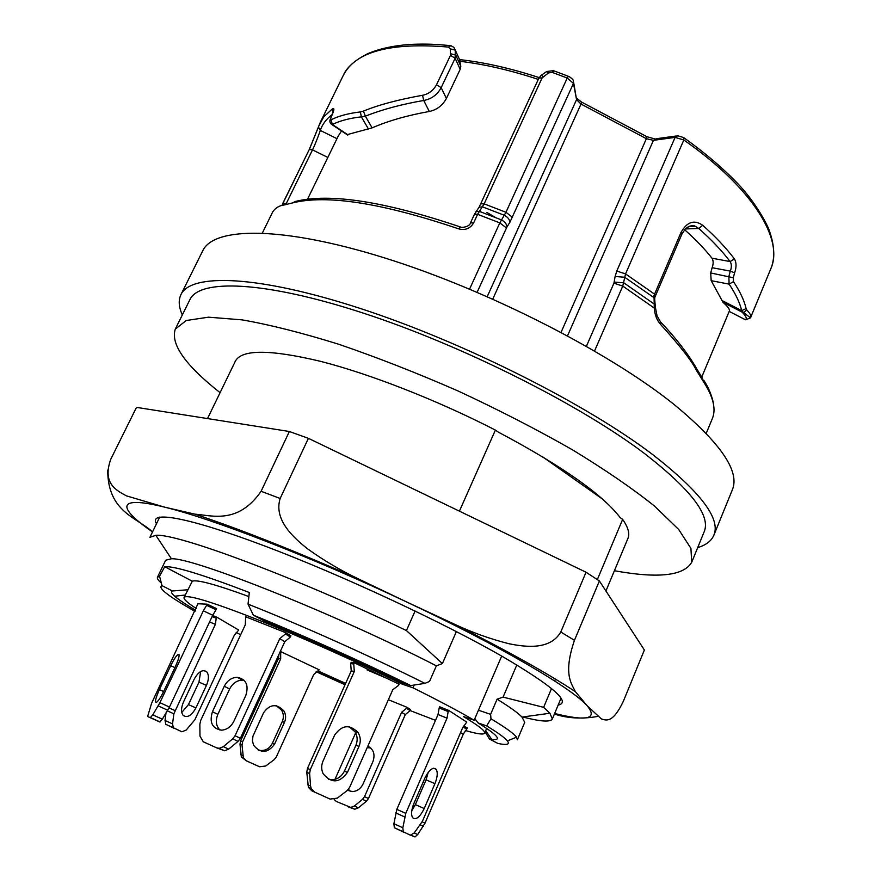 <?xml version="1.0" encoding="UTF-8"?>
<svg xmlns="http://www.w3.org/2000/svg" width="881" height="881" viewBox="0 0 881 881"><rect width="100%" height="100%" fill="white"/><g stroke="black" fill="none" stroke-linecap="round" stroke-linejoin="round"><path stroke-width="1.32" d="M701.728 377.123L729.325 311.081C729.997 309.539 727.893 306.621 723.015 302.326L711.165 280.665L710.703 272.956L712.123 267.703L730.327 271.117C731.759 267.218 731.682 264.036 730.118 261.558C722.09 250.942 711.639 239.918 698.765 228.476L695.483 226.439M712.123 267.703C713.522 263.86 713.489 260.699 712.013 258.232C704.811 249.037 695.66 239.522 684.581 229.699M745.304 319.682L745.513 319.792C747.187 318.647 746.02 316.07 742.011 312.072L741.714 310.619C739.765 302.546 735.569 293.714 729.105 284.123L728.873 276.403L730.316 271.117M731.164 305.2L730.745 306.291M695.461 226.428L689.316 226.23M453.825 47.288L455.29 50.129L455.125 58.234L441.172 87.648L446.403 98.452C442.515 105.533 436.822 109.872 429.311 111.469C407.363 115.389 388.301 120.851 372.123 127.866L347.037 134.672M341.487 130.961L338.139 136.258L307.535 199.205M446.403 98.452L460.179 69.324L455.125 58.234L450.477 55.36L450.312 48.862L448.44 47.067C390.107 42.178 355.01 51.715 343.138 75.7C346.431 67.76 354.393 60.536 367.025 54.027C378.456 48.918 392.794 45.713 410.039 44.402C428.166 43.676 435.941 44.336 449.872 45.581M436.491 84.785L441.172 87.648C437.383 94.708 431.569 98.991 423.728 100.478L422.528 95.291C428.651 94.036 433.309 90.534 436.491 84.785L450.477 55.36M332.093 114.64C326.245 119.078 322.314 124.342 320.299 130.421C320.232 131.06 315.013 145.123 312.502 149.88L286.369 203.324M429.311 111.469L423.728 100.478C401.67 104.266 382.211 109.497 365.351 116.16L361.364 116.854L360.362 111.931L363.446 111.116C378.191 104.993 397.882 99.718 422.528 95.291M459.552 59.578L460.796 66.24L460.179 69.324M473.626 222.948C470.168 228.608 465.146 230.569 458.572 228.829L460.422 226.979C460.686 228.025 469.771 227.034 470.487 222.882L474.452 214.27L477.601 214.314L473.626 222.948L470.498 222.849M458.572 228.829C381.98 202.927 326.565 194.305 292.327 202.971L284.156 204.976C279.365 205.548 275.566 207.828 272.769 211.803L272.67 212.013M706.221 433.375L712.288 418.706C716.286 409.291 713.357 396.957 703.478 381.704L696.563 370.593C692.169 361.452 680.242 346.134 660.772 324.637C656.94 320.464 654.781 314.946 654.286 308.086L654.032 295.41L681.002 232.463C686.993 221.781 694.239 219.391 702.73 225.294C715.757 236.934 726.329 248.156 734.435 258.948C736.505 262.483 736.571 267.119 734.611 272.857L733.289 277.746L733.466 281.645L729.105 284.123L711.165 280.665M691.706 562.276L704.161 531.794C710.978 515.814 691.156 489.77 644.683 453.66C580.039 404.654 461.952 345.231 363.082 313.041C263.981 280.709 199.37 278.825 189.933 299.606L175.297 329.109L186.243 320.508L208.5 317.182L242.055 319.858C269.773 324.693 301.985 332.831 338.678 344.24C377.244 357.444 417.087 373.037 458.186 391.032C498.866 409.962 536.903 429.532 572.309 449.728C605.148 469.716 632.547 488.492 654.506 506.079L678.689 529.481L690.924 548.378L691.706 562.276C683.777 575.855 658.008 578.674 614.409 570.723M697.686 547.63C706.022 545.086 711.408 540.956 713.852 535.23C720.911 518.799 700.604 491.983 652.953 454.783C586.25 403.983 463.483 342.07 360.681 308.592C257.637 274.949 190.703 273.099 180.935 294.617C178.27 300.234 178.733 307.006 182.334 314.935M713.852 535.23L732.32 489.869C740.139 471.5 720.735 443.033 674.086 404.489C608.738 351.926 487.204 289.838 384.545 257.902C281.656 225.8 213.764 226.791 202.762 250.766L180.935 294.617M309.374 149.341L318.481 126.941M318.724 126.225L323.613 116.997L332.533 108.715C334.406 107.79 334.306 109.751 332.236 114.585L330.76 118.34L331.003 119.805C338.689 115.962 348.48 113.33 360.362 111.931M552.321 72.418L548.577 72.87L542.101 77.902L484.154 203.863L477.601 214.314L499.813 222.893L505.969 212.288L567.232 78.035L552.321 72.418L553.675 70.755M733.466 281.645C739.985 291.402 744.203 300.388 746.13 308.592L746.758 309.98C749.885 313.151 751.207 315.574 750.711 317.281L770.798 268.793C783.991 239.929 753.365 188.501 683.821 139.98L625.554 273.914L622.768 286.083L594.554 350.979M729.182 311.411L745.513 319.792L750.028 318.118L750.017 317.325M368.434 128.989L361.364 116.854C349.636 118.197 339.978 120.741 332.379 124.474L331.333 124.21M614.266 282.074L623.814 282.834L655.167 304.705L655.508 307.943L654.286 308.086L622.768 286.083L613.936 283.175L615.125 276.491L624.651 277.24L653.735 297.503L654.671 298.879L655.123 304.463M475.894 211.726L479.242 211.319L501.344 219.854C504.857 221.682 506.729 224.049 506.96 226.935L477.139 292.272M479.077 207.233L482.425 206.826L504.284 215.261C507.775 217.089 509.636 219.446 509.868 222.331L506.96 226.935M654.032 295.41L654.957 297.051L681.916 234.071L685.495 228.708C690.087 225.492 693.402 224.743 695.461 226.45L688.215 226.725M734.435 258.948L730.118 261.558L712.013 258.232M734.611 272.857L730.327 271.117M746.13 308.592L741.714 310.619L721.88 300.443M746.758 309.98L743.729 312.359L742.011 312.072L723.015 302.326M548.577 72.87L546.517 71.614L541.43 75.171M543.28 76.515L541.264 75.281L538.886 78.134L479.165 207.101M450.874 45.68L448.44 47.067M538.302 79.389C510.385 70.227 484.407 64.214 460.356 61.351L455.29 50.129L450.312 48.862M460.796 66.24L455.73 55.062L450.786 53.796M282.338 204.37L284.409 204.568M372.123 127.866L365.351 116.16L363.446 111.116M348.028 134.914L332.379 124.474L331.003 119.805M332.533 108.715L332.996 112.405M332.236 114.585L330.43 118.781C329.362 121.281 329.868 123.23 331.95 124.606L347.61 135.046M220.085 392.673C185.285 365.23 170.363 344.042 175.297 329.109M597.34 579.599L622.658 519.372L620.224 517.665C602.373 494.329 561.704 465.785 498.217 432.064L495.397 430.082L459.408 511.156M622.658 519.372C628.186 527.367 629.948 533.699 627.944 538.39L605.919 590.997M207.52 418.574L235.381 361.144C241.735 349.25 270.126 349.317 320.541 361.342C370.141 373.973 437.119 400.139 495.397 430.082M263.606 712.696C269.927 704.018 276.678 703.412 283.847 710.868C285.951 714.513 286.16 718.334 284.486 722.332L274.509 744.258C267.692 753.354 260.743 753.707 253.651 745.337L252.418 740.866L252.957 736.175L263.606 712.696M258.287 750.149C264.465 751.438 269.146 749.191 272.317 743.421L282.25 721.605C283.913 717.63 283.704 713.83 281.612 710.207L276.348 705.747M280.676 658.922L242.627 741.769L242.022 745.062L243.398 757.88L246.339 760.81L259.532 766.756L265.732 765.996L274.189 759.653L276.271 757.054L313.724 674.516L319.175 669.813L280.676 651.588L280.676 658.922L278.462 658.536L278.914 654.484M278.462 658.536L240.59 740.932L242.627 741.769M246.339 760.81L241.35 756.955L239.995 744.214L240.59 740.932M194.227 679.141C198.522 671.542 202.685 669.097 206.716 671.796C209.05 674.901 208.962 679.427 206.451 685.363L195.912 707.895C191.551 715.669 187.301 718.169 183.16 715.394C180.902 712.311 181.023 707.828 183.512 701.948L194.227 679.141M181.761 712.454L188.446 704.613L198.974 682.147L200.659 671.498M216.219 618.209L215.382 624.332L173.865 713.786L172.544 723.874L173.326 727.739L181.915 731.803L186.199 730.052L194.822 719.832L234.302 635.289L238.718 630.047L216.726 617.129L216.219 618.209L212.112 616.557M174.042 728.268L165.815 724.336L165.022 720.482L165.969 713.214M411.768 810.795L415.369 804.617L426.074 779.85L428.221 772.329M424.807 778.242C429.058 769.785 432.835 766.789 436.128 769.267C437.923 772.329 437.527 777.13 434.928 783.661L424.224 808.527C419.896 817.172 416.041 820.233 412.649 817.722C410.909 814.683 411.328 809.925 413.905 803.45L424.807 778.242M403.828 832.248L394.325 827.733L393.895 823.724L396.824 809.375L405.789 813.361L402.837 827.755L403.245 831.774L410.403 835.199L414.246 832.919L422.428 821.246L462.536 728.025L466.71 722.079L448.693 710.405L439.696 706.782L439.179 707.961L448.176 711.584L447.019 718.169L438.033 714.524L439.179 707.961M396.824 809.375L438.033 714.524M405.789 813.361L447.019 718.169M244.136 680.297L242.462 680.121C236.879 680.33 232.595 683.293 229.622 689.008L217.849 714.359C215.305 720.636 215.999 725.878 219.92 730.085M224.303 686.244C227.298 680.506 231.593 677.522 237.198 677.302C246.107 679.119 248.982 685.165 245.81 695.45L233.928 721.176C231.086 726.737 226.968 729.732 221.583 730.173C212.211 728.576 209.171 722.431 212.442 711.738L224.303 686.244L229.622 689.008M284.805 641.687L279.784 638.648L285.389 633.968L290.378 637.04L284.805 641.687L240.403 738.267L238.035 741.362L228.719 749.103L224.633 750.777L216.715 747.87L219.193 748.332L223.311 746.659L232.683 738.862L235.051 735.745L240.403 738.267M279.784 638.648L235.051 735.745M216.715 747.87L203.291 741.791L199.976 736.131L199.855 724.215L200.692 720.46L245.281 624.827L245.678 616.766L285.94 632.767L285.389 633.968M170.727 665.684C173.799 659.417 176.288 655.64 178.193 654.352C179.977 654.33 179.008 658.492 175.286 666.851L163.789 691.145C160.738 697.4 158.272 701.155 156.389 702.421C154.593 702.377 155.596 698.115 159.395 689.614L170.727 665.684L174.923 667.622M212.728 615.257L203.346 610.808L206.639 605.313L216.021 609.773L212.728 615.257L169.471 707.036L162.346 719.193L159.791 722.002L150.255 717.696L152.787 714.876L159.901 702.686L169.471 707.036M203.346 610.808L159.901 702.686M150.255 717.696L147.612 716.484L151.62 703.225L197.928 603.76L207.178 604.168L206.639 605.313M367.829 746.185C373.621 749.291 375.328 754.422 372.938 761.569L363.093 783.903C360.725 788.715 357.146 791.281 352.367 791.59L347.488 790.301M370.637 747.925L367.168 747.683M348.447 789.31L350.385 791.402M356.607 730.701L355.968 732.144M355.649 732.871L334.989 779.333M334.207 799.552L336.41 801.49L350.77 807.425L354.382 806.016L362.498 799.342L364.514 796.655L401.582 712.333L406.438 708.324L410.139 710.604L405.304 714.59L401.582 712.333M364.514 796.655L368.478 798.516L366.463 801.192L358.391 807.822L354.79 809.232L348.546 806.974M368.478 798.516L405.304 714.59M422.153 821.852L425.027 823.162L417.693 834.538L414.995 836.939L411.009 835.309M425.027 823.162L463.34 734.038L460.532 732.706M462.966 727.122L466.798 728.939L463.34 734.038M328.371 779.3C335.474 780.632 340.826 777.923 344.427 771.172L355.88 745.348C357.807 740.646 357.543 736.164 355.098 731.891L349.206 726.748M334.648 735.084C341.993 724.788 349.845 724.028 358.215 732.805C360.67 737.111 360.935 741.626 359.007 746.361L347.477 772.351C339.57 783.154 331.476 783.627 323.173 773.771C321.246 769.664 321.191 765.468 322.997 761.151L334.648 735.084M314.704 792.129L311.841 790.819L308.405 787.394L306.775 772.318L307.458 768.441L310.299 769.609L309.616 773.518L310.564 786.039L311.257 788.693L314.704 792.129L330.111 799.078L337.335 798.131L347.169 790.565L349.581 787.471L392.772 689.757L398.542 685.396L399.082 684.185L354.283 662.787L351.2 662.325L350.66 663.536L353.733 664.01L354.316 671.454L351.233 670.926L350.66 663.536M307.458 768.441L351.233 670.926M310.299 769.609L354.316 671.454M216.726 617.129L212.618 615.478M448.176 711.584L448.693 710.405M285.94 632.767L290.928 635.84L290.378 637.04M207.178 604.168L216.561 608.628L216.021 609.773M406.438 708.324L406.901 707.267L388.367 699.723M435.5 720.35L410.15 710.582L410.601 709.557L406.901 707.267M466.798 728.939L467.282 727.838L463.549 726.065M353.733 664.01L354.283 662.787M478.053 722.905C497.853 735.217 502.423 740.712 491.763 739.39L489.473 739.027L497.842 743.421C506.927 745.359 510.121 744.511 507.401 740.91C504.967 737.838 498.051 732.838 486.642 725.9L478.053 722.905L474.815 718.665M485.145 731.968L489.473 739.027M264.102 620.83C309.903 639.573 355.946 660.199 402.243 682.698L410.7 685.572C361.981 661.609 301.038 634.364 253.354 615.191L264.102 620.83M501.674 656.081L474.143 720.251C459.067 711.396 438.672 700.571 412.969 687.797L402.298 684.174L402.848 682.907M465.355 730.492C477.183 733.983 483.614 734.875 484.638 733.157C485.53 731.076 478.427 725.515 463.329 716.495L474.143 720.251M414.18 685.044L412.969 687.797M195.538 610.192C185.583 604.322 178.634 599.664 174.68 596.217C171.498 593.42 170.738 591.669 172.368 590.975L162.016 585.634C157.259 587.671 168.249 596.239 194.976 611.359M196.276 608.518C187.532 602.857 183.468 599.157 184.063 597.439L187.961 589.763L172.368 590.975M184.063 597.439C186.706 594.223 210.284 601.271 254.818 618.561C298.23 635.697 356.309 661.51 402.298 684.174M248.86 596.547C215.966 584.51 197.113 579.401 192.311 581.207L187.961 589.763M345.638 683.381L318.03 670.948M345.308 684.108L316.918 671.322M316.147 671.729L345.033 684.746M240.656 634.749L236.207 632.47M490.981 718.797C505.331 727.42 513.843 733.554 516.519 737.188L517.356 739.787L524.724 722.354L521.993 717.079C517.962 712.894 509.659 706.936 497.093 699.184L490.618 714.348L490.981 718.797L486.642 725.9M253.354 615.191L248.046 604.157C300.95 625.036 371.419 656.576 424.939 683.37L410.7 685.572M192.311 581.207L164.725 566.714C174.361 565.954 202.553 574.555 249.312 592.506L248.046 604.157M161.333 583.09C158.239 580.381 156.939 578.443 157.446 577.286L159.538 576.24L164.725 566.714M159.538 576.24L162.016 585.634M478.449 710.207L490.618 714.348M424.939 683.37L429.532 681.431L436.37 665.827C336.553 614.475 192.829 557.244 171.421 558.785L165.661 560.228L157.446 577.286M366.992 669.857L387.31 678.557M516.806 664.957L503.084 697.113L497.093 699.184M519.085 659.616L519.592 658.415M456.38 631.578L442.394 663.58L436.37 665.827M503.084 697.113L543.621 707.333L549.909 713.247L552.332 718.984C550.405 722.277 540.527 721.605 522.719 716.98M159.736 517.059L149.924 537.289L155.838 535.318C176.574 533.038 296.787 577.672 406.427 630.565L442.394 663.58M602.318 498.932L542.586 456.81M415.094 611.018L406.427 630.565M543.621 707.333L551.528 688.524M554.689 681.002L555.448 679.185M280.158 498.47C273.606 519.338 292.657 537.014 307.436 548.731C323.812 560.514 341.101 570.723 359.316 579.335L406.306 601.811C312.766 557.508 211.925 518.502 164.67 507.159L126.435 495.86C116.424 490.376 102.042 483.57 110.808 459.155L136.5 407.363L289.364 431.503L261.095 491.29L280.158 498.47L308.405 438.331L289.364 431.503M308.405 438.331L586.041 572.232L560.779 631.996L574.445 640.322L599.388 580.964L586.041 572.232M599.388 580.964L644.374 650.013L623.385 701.199C612.868 723.356 606.348 720.493 601.338 718.896L587.275 705.879C572.066 688.303 500.386 646.092 406.306 601.811L454.519 624.233C472.227 632.536 490.409 639.033 509.031 643.747C526.464 647.282 550.361 649.969 560.779 631.996M156.499 523.743C147.975 510.297 187.389 516.817 264.443 545.89C341.244 574.819 443.925 622.702 503.503 657.127C553.191 686.431 571.406 702.421 558.147 705.097M107.713 470.102C107.735 512.081 136.753 517.224 152.523 531.926C117.294 507.643 115.642 494.968 164.67 507.159L194.712 514.119C212.156 515.495 238.046 524.514 261.095 491.29M574.445 640.322C562.959 674.207 571.494 683.458 575.425 691.728L587.275 705.879C597.924 718.984 587.054 721.517 554.634 713.489M597.626 716.44C581.934 719.182 567.54 718.378 554.413 714.028M486.885 212.453L495.585 217.541M702.73 225.294L698.765 228.476L685.253 228.961M710.703 272.956L733.289 277.746M615.125 276.491L616.777 271.04L675.11 137.381L653.427 140.343L567.54 335.804M586.416 346.277L613.936 283.175M327.842 157.446L312.502 149.88L309.286 149.462L320.31 122.316L343.138 75.7M318.459 127.073L320.299 130.421L336.96 138.669M487.226 296.633L576.559 99.63L573.465 83.398L509.868 222.331M469.595 289.089L499.813 222.893L506.432 227.937M691.97 226.582L691.948 225.701M561.065 332.324L646.39 138.68L581.008 104.057L492.765 299.077M676.278 135.993L656.092 138.758L653.427 140.343L646.39 138.68L646.742 136.61L581.669 102.13M576.835 98.353L581.504 102.042L581.008 104.057L576.559 99.63L573.696 82.682M283.087 203.048L309.286 149.462L282.383 204.227M480.993 203.841L484.154 203.863L505.969 212.288L512.522 217.332M616.777 271.04L625.554 273.914L654.517 294.111L655.497 295.631M683.821 139.98L675.11 137.381L677.742 135.773L683.59 137.524L683.821 139.98M573.465 83.398L567.232 78.035L568.41 76.317C568.95 76.151 573.718 79.775 573.3 80.623L573.465 83.398M703.478 381.704L702.377 378.158L696.871 369.029M696.563 370.593L696.045 367.553M660.772 324.637L660.453 321.752M681.002 232.463L681.927 234.071M542.101 77.902L538.897 78.101M292.327 202.971L295.62 201.397C329.835 192.939 384.623 201.419 460.003 226.835M282.977 203.28L285.807 203.478M318.713 126.236L318.459 127.029M282.25 721.605L284.486 722.332M272.317 743.421L274.509 744.258M242.022 745.062L239.995 744.214M240.777 754.731L242.815 755.645M198.974 682.147L206.451 685.363M188.446 704.613L195.912 707.895M215.382 624.332L209.557 621.975M169.042 707.917L174.856 710.504M173.865 713.786L167.379 710.879M165.022 720.482L172.544 723.874M434.928 783.661L426.074 779.85M424.224 808.527L415.369 804.617M393.895 823.724L402.837 827.755M404.698 816.94L395.745 812.932M212.442 711.738L217.849 714.359M238.035 741.362L232.683 738.862M223.311 746.659L228.719 749.103M159.395 689.614L163.602 691.541M167.764 710.24L158.195 705.901M152.787 714.876L162.346 719.193M354.382 806.016L358.391 807.822M366.463 801.192L362.498 799.342M424.73 782.956L423.1 782.207M414.643 806.17L413.112 805.476M414.213 832.963L417.693 834.538M423.376 826.224L420.314 824.825M359.007 746.361L355.88 745.348M347.477 772.351L344.427 771.172M307.722 784.762L310.564 786.039M309.616 773.518L306.775 772.318M750.711 317.281C751.328 318.57 748.982 316.929 743.663 312.359L722.497 301.709M272.769 211.803L262.395 232.969M459.574 59.611C484.021 62.265 510.551 68.255 539.161 77.594M703.721 380.218C711.099 390.999 713.863 403.916 713.621 405.007M696.012 367.52C687.709 353.391 676.101 338.381 661.157 322.523M660.42 321.73L657.05 315.794L655.508 307.965M654.682 298.593L654.957 297.051M684.119 137.899C705.296 153.107 723.169 168.348 737.76 183.611C755.931 202.487 768.595 226.736 769.752 231.89C774.674 246.405 775.016 258.706 770.798 268.793M654.726 138.901L646.962 136.72M568.234 76.251L553.686 70.766M553.422 70.667L546.694 71.504M479.044 207.277L474.452 214.27M450.907 45.691L453.891 47.343M333.359 111.832L333.26 110.554L331.961 114.926M283.847 710.868L281.612 710.207M243.398 757.88L241.35 756.955M206.716 671.796L203.786 670.551M173.326 727.739L165.815 724.336M433.694 768.232L436.128 769.267M403.245 831.774L394.325 827.733M242.462 680.121L237.198 677.302M224.633 750.777L219.193 748.332M179.074 654.759L178.193 654.352M160.1 721.968L150.563 717.663M367.465 747L368.654 747.628M354.79 809.232L350.77 807.425M414.995 836.939L411.306 835.276M355.098 731.891L358.215 732.805M311.257 788.693L308.405 787.394M485.695 730.701L491.763 739.39M185.208 595.027L174.68 596.217M484.638 733.157L486.675 728.411M507.401 740.91L516.519 737.188M521.993 717.079L549.909 713.247M171.421 558.785L155.838 535.318M561.021 698.248L552.332 718.984M194.767 514.13C240.326 529.25 295.146 550.977 359.239 579.302M454.618 624.277C507.423 650.938 547.696 673.414 575.425 691.717"/></g></svg>
